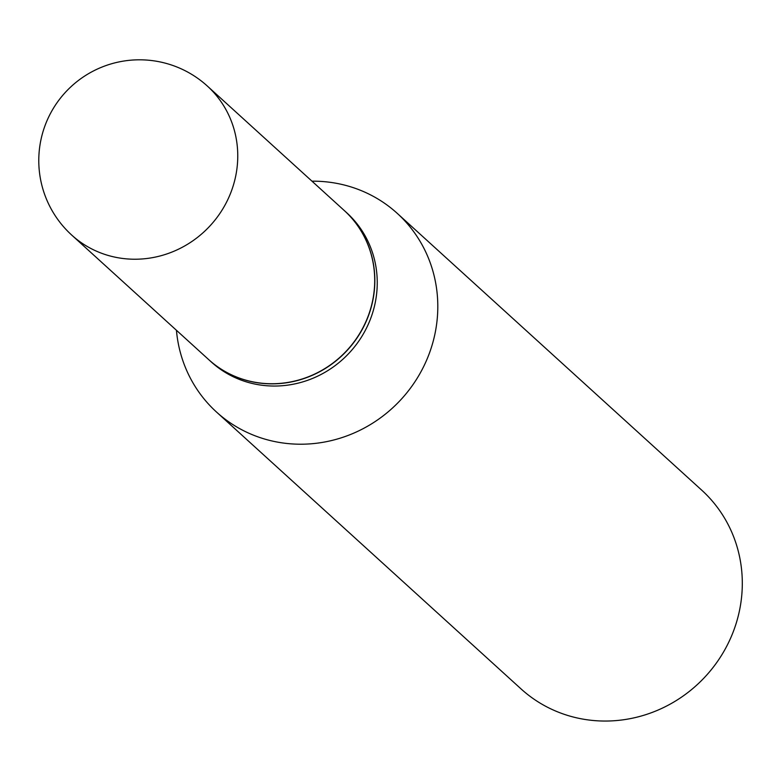 <?xml version="1.0" encoding="UTF-8"?>
<svg xmlns="http://www.w3.org/2000/svg" width="781" height="781" viewBox="0 0 781 781"><rect width="100%" height="100%" fill="white"/><g stroke="black" fill="none" stroke-linecap="round" stroke-linejoin="round"><path stroke-width="1.17" d="M207.307 86.017L344.265 210.528A100.749 96.092 132.3 0 1 366.269 320.796A100.749 96.092 132.3 0 1 269.24 383.705A100.749 96.092 132.3 0 1 208.712 359.621L71.754 235.11A100.749 96.092 132.3 0 0 132.292 259.194A100.749 96.092 132.3 0 0 237.492 163.19A100.749 96.092 132.3 0 0 207.307 86.017A100.749 100.749 0 0 0 39.05 153.183A100.749 100.749 0 0 0 71.754 235.11M344.323 210.577A100.749 96.092 132.3 0 1 344.392 210.636A100.749 96.092 132.3 0 1 374.568 287.818A100.749 96.092 132.3 0 1 311.931 375.485A100.749 96.092 132.3 0 1 208.839 359.738A100.749 96.092 132.3 0 1 208.781 359.68M344.392 210.636L346.793 212.822A100.749 96.092 132.3 0 1 376.979 290.005A100.749 96.092 132.3 0 1 314.333 377.672A100.749 96.092 132.3 0 1 211.241 361.925L208.839 359.738M311.98 181.182A134.293 128.084 132.3 0 1 397.217 213.33L701.719 490.165A134.293 128.084 132.3 0 1 741.95 593.033A134.293 128.084 132.3 0 1 658.451 709.89A134.293 128.084 132.3 0 1 521.034 688.901L216.532 412.065A134.293 128.084 132.3 0 1 176.438 330.275M397.217 213.33A134.293 128.084 132.3 0 1 437.448 316.198A134.293 128.084 132.3 0 1 353.949 433.055A134.293 128.084 132.3 0 1 216.532 412.065"/></g></svg>
